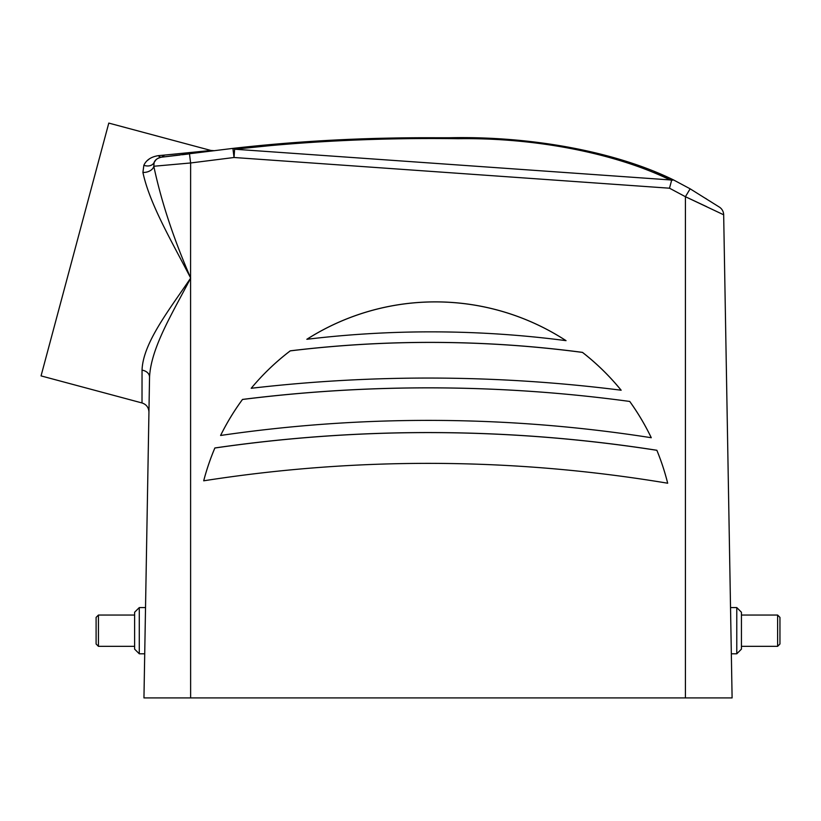 <?xml version="1.0" encoding="UTF-8"?>
<svg xmlns="http://www.w3.org/2000/svg" width="821" height="821" viewBox="0 0 821 821"><rect width="100%" height="100%" fill="white"/><g stroke="black" fill="none" stroke-linecap="round" stroke-linejoin="round"><path stroke-width="1.23" d="M179.799 155.046L161.501 157.191L164.734 155.056L210.946 150.469L108.793 123.088L41.05 375.895L142.012 402.957L142.043 370.138C142.987 343.188 168.695 310.554 190.585 278.206L190.575 277.878C171.774 241.425 149.596 203.906 142.916 172.431L143.849 165.308C146.271 160.013 151.115 156.79 158.371 155.651L164.734 155.056L158.371 155.651A9.339 4.875 83.5 0 0 161.501 157.191L232.887 148.396C298.916 140.873 367.295 137.333 438.024 137.764L333.449 140.145M98.438 646.332L96.098 643.992L96.098 617.392L98.438 615.052L98.438 646.332L134.613 646.332M777.62 615.052L779.95 617.392L779.95 643.992L777.62 646.332L777.62 615.052L741.435 615.052M736.776 607.581L741.435 612.25L741.435 649.134L736.776 653.793L736.776 607.581L730.526 607.581M139.283 653.793L134.613 649.134L134.613 612.25L139.283 607.581L139.283 653.793L144.722 653.793M669.505 188.204L234.036 157.499L190.626 162.969L153.804 166.253C161.244 201.361 173.518 238.562 190.626 277.867L190.626 278.216C172.687 312.729 151.013 347.601 149.545 377.126L143.952 697.912L732.106 697.912L723.67 214.794L685.422 196.712L669.505 188.204L671.619 180.312L670.1 179.922C615.175 153.188 535.148 137.528 458.139 138.708C381.149 137.651 306.644 141.15 234.621 149.217L234.036 157.499L232.887 148.396L328.164 140.381M49.157 345.662L49.363 344.871M57.952 312.822L63.104 293.61M92.711 183.083L103.241 143.788M149.545 377.126C148.745 422.918 148.745 422.918 149.545 377.126A9.339 6.979 1 0 0 142.043 370.138M142.012 402.957C146.415 404.435 148.714 407.503 148.94 412.132L149.463 381.703M148.94 412.132L145.522 607.581L139.283 607.581M145.122 630.692L143.952 697.912M161.501 157.191C157.611 158.012 155.159 159.777 154.122 162.466A9.339 9.339 0 0 1 161.501 157.191L179.655 155.056M182.765 154.687L186.983 154.174M188.286 154.009L182.18 154.748M242.493 399.427A239.455 239.414 -0 0 0 220.582 435.469A1440.013 1439.788 180 0 1 651.279 437.726A239.455 239.414 -0 0 0 629.748 401.448A1496.94 1496.714 -0 0 0 242.493 399.427L242.493 399.468A239.455 239.414 -0 0 0 220.603 435.469M566.038 340.653A239.455 239.414 -0 0 0 306.828 339.289A1040.566 1040.402 180 0 1 566.038 340.653M251.205 388.282A1536.614 1536.378 180 0 1 621.158 390.221A239.455 239.414 -0 0 0 582.479 352.373A1162.823 1162.649 -0 0 0 290.265 350.834A239.455 239.414 -0 0 0 251.205 388.282A239.455 239.414 -0 0 1 290.265 350.875L290.265 350.834M656.862 450.267A1484.501 1484.276 -0 0 0 214.866 447.968A239.455 239.414 -0 0 0 203.69 480.808A1453.693 1453.468 180 0 1 667.689 483.22A239.455 239.414 -0 0 0 656.862 450.267L656.862 450.308A1484.501 1484.276 -0 0 0 214.866 448.009L214.866 447.968M438.024 137.764L448.861 137.764C529.873 135.896 614.991 151.259 673.569 179.953L690.143 188.82L685.422 196.712L706.758 206.707M713.582 203.485L709.847 201.104M706.665 199.072L705.424 198.282M685.422 697.912L685.422 196.712L690.143 188.82L719.247 207.015A9.339 9.339 0 0 1 723.67 214.794M690.143 188.82L673.569 179.953C615.36 151.433 530.284 135.876 448.861 137.764M234.703 149.217L290.429 143.583M189.548 152.655L182.785 153.332M177.233 153.876L169.752 154.594M149.545 158.771L147.37 160.526M157.755 158.463L160.475 157.365M673.497 179.922A9.339 5.819 -64.2 0 1 673.569 179.953L671.619 180.312M161.727 157.15L162.876 156.688M190.575 277.878L190.626 162.969L189.487 153.866M154.122 162.466L153.804 166.253L154.122 162.466A9.339 7.02 25.3 0 1 143.849 165.308M154.153 162.414L155.857 159.962M153.804 166.253A9.339 6.281 -8.3 0 1 142.916 172.431M190.626 697.912L190.585 278.206M667.678 483.22A239.455 239.414 -0 0 0 656.862 450.308M214.866 448.009A239.455 239.414 -0 0 0 203.7 480.808M621.117 390.221A239.455 239.414 -0 0 0 582.479 352.414L582.479 352.373M582.479 352.414A1162.823 1162.649 -0 0 0 290.265 350.875M565.967 340.643A239.455 239.414 -0 0 0 306.91 339.278M651.258 437.726A239.455 239.414 -0 0 0 629.748 401.49L629.748 401.448A1496.94 1496.714 -0 0 0 242.493 399.468M670.1 179.922L234.621 149.217A9.339 3.541 -97 0 0 232.887 148.396M134.613 615.052L98.438 615.052M736.776 653.793L731.337 653.793M777.62 646.332L741.435 646.332M210.946 150.469L214.538 150.705M673.569 179.963L654.522 171.651"/></g></svg>
